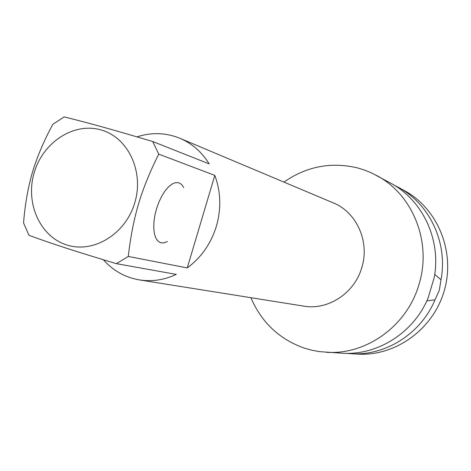 <?xml version="1.0" encoding="UTF-8"?>
<svg xmlns="http://www.w3.org/2000/svg" width="471" height="471" viewBox="0 0 471 471"><rect width="100%" height="100%" fill="white"/><g stroke="black" fill="none" stroke-linecap="round" stroke-linejoin="round"><path stroke-width="0.71" d="M434.715 274.41L441.009 279.745L439.331 290.177L435.004 299.839L426.85 300.851M250.884 297.69C261.476 322.347 279.25 339.144 304.201 348.093L311.849 350.236L319.685 351.66L342.076 353.197C377.236 355.699 413.603 332.938 428.062 298.125L434.203 277.584C441.386 239.757 422.511 199.928 390.677 183.154L371.419 172.886L364.772 170.161L357.936 168.012C331.337 161.606 306.662 166.298 283.919 182.094M326.05 352.267C366.038 355.293 407.168 325.991 418.978 284.437C432.178 242.424 412.826 194.364 376.576 175.471M346.426 353.338L350.718 353.697C385.219 356.153 420.85 333.886 435.004 299.839M441.009 279.745C448.027 242.748 429.517 203.755 398.278 187.293L404.324 190.584C437.689 208.506 455.528 251.744 444.336 290.454C433.379 329.235 395.387 356.518 357.595 354.098L350.718 353.697M398.278 187.293L394.439 185.333M187.252 267.917C201.241 257.59 210.943 243.707 216.366 226.274C221.37 208.712 220.852 191.75 214.811 175.389L187.252 267.917L128.306 256.448L116.372 263.654C75.342 251.355 53.665 244.308 29.002 235.347L23.55 222.907C25.057 204.231 28.054 187.258 32.546 171.986C37.191 156.584 43.962 140.688 52.858 124.297L64.209 116.902C89.667 123.237 111.633 129.325 152.722 141.524L158.756 154.152C150.025 171.485 143.284 188.059 138.533 203.884C133.829 219.91 130.42 237.425 128.306 256.448M103.343 259.727C113.14 270.737 125.186 277.466 139.475 279.927C151.95 281.841 164.22 280.004 176.289 274.405L116.372 263.654M134.771 202.765C125.616 234.258 93.134 253.84 66.517 244.879C39.758 236.377 25.087 202.601 34.242 172.51C43.008 142.307 73.712 122.16 100.729 129.843C127.876 137.061 144.326 171.397 134.771 202.765M152.722 141.524L209.195 163.908C201.835 152.045 192.086 143.514 179.951 138.309C165.951 132.634 151.627 132.157 136.984 136.878M214.811 175.389L158.756 154.152M183.708 187.564L181.653 184.508L179.009 182.801L175.418 182.636L172.015 184.061L168.494 186.869L165.021 190.955L161.765 196.113L158.898 202.106L156.56 208.629L154.877 215.359L153.929 221.953L153.758 228.082L154.37 233.445L155.724 237.784L157.75 240.905L160.334 242.665L163.714 242.959L167.446 241.493M139.475 279.927L303.724 306.115C328.057 310.495 354.586 293.186 361.793 267.563C369.976 241.735 356.635 212.144 333.233 202.86L179.951 138.309"/></g></svg>
